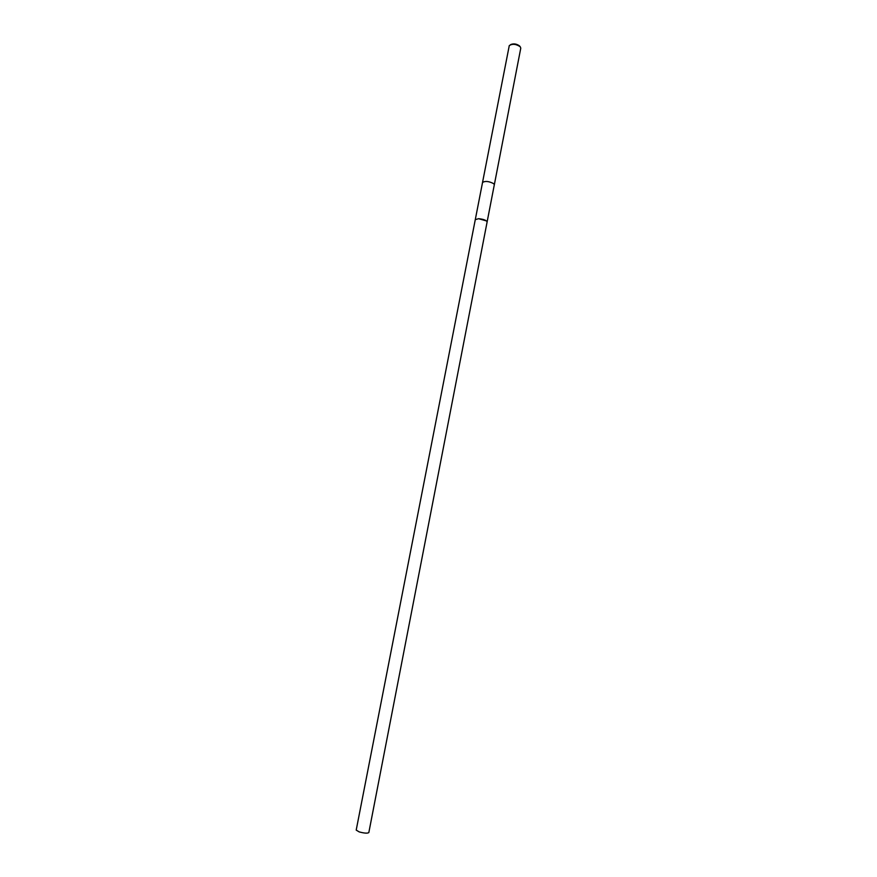 <?xml version="1.0" encoding="UTF-8"?>
<svg xmlns="http://www.w3.org/2000/svg" width="877" height="877" viewBox="0 0 877 877"><rect width="100%" height="100%" fill="white"/><g stroke="black" fill="none" stroke-linecap="round" stroke-linejoin="round"><path stroke-width="1.32" d="M494.31 184.817L493.762 183.699C488.927 181.199 485.189 180.794 482.525 182.482L482.525 182.526M520.774 48.18L520.291 46.799C516.082 43.96 512.409 43.565 509.274 45.604L482.525 182.482C485.189 180.794 488.927 181.199 493.762 183.699L494.321 184.773L520.774 48.18M519.732 46.119L519.655 46.01C516.597 43.795 513.582 43.335 510.578 44.628M486.538 220.949L478.601 218.702L475.279 219.645L356.205 830.102L359.197 831.9C364.339 833.282 367.551 833.501 368.833 832.558L487.119 221.947C486.406 220.259 483.567 219.184 478.601 218.702M487.119 221.903L494.31 184.773M475.29 219.601L482.536 182.482"/></g></svg>
